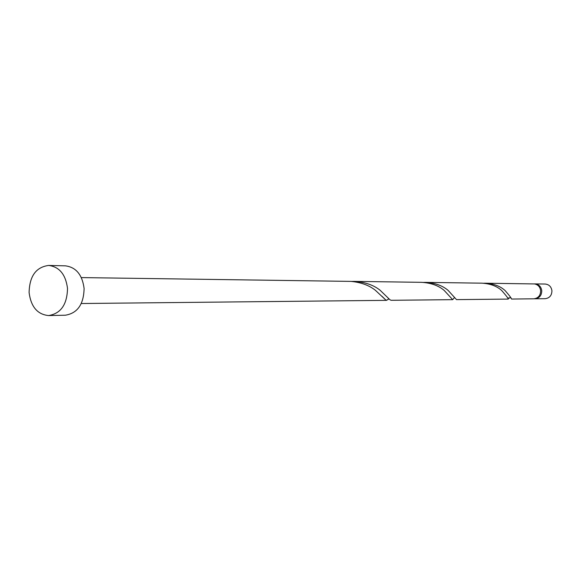 <?xml version="1.0" encoding="UTF-8"?>
<svg xmlns="http://www.w3.org/2000/svg" width="581" height="581" viewBox="0 0 581 581"><rect width="100%" height="100%" fill="white"/><g stroke="black" fill="none" stroke-linecap="round" stroke-linejoin="round"><path stroke-width="0.87" d="M534.934 283.898L545.181 284.044C549.03 284.443 551.275 286.68 551.928 290.754C551.805 295.482 549.546 298.126 545.16 298.699L534.905 298.801C539.357 298.227 541.645 295.533 541.768 290.725C541.107 286.586 538.834 284.305 534.934 283.898L534.324 283.92M48.688 265.437L65.428 265.844C76.06 267.231 82.284 274.762 84.1 288.437C83.744 304.321 77.491 313.246 65.341 315.214L48.601 315.563C37.474 314.474 30.975 306.819 29.101 292.592C29.5 276.135 36.029 267.086 48.688 265.437C59.407 266.839 65.682 274.486 67.512 288.372C67.149 304.509 60.845 313.573 48.601 315.563M452.679 299.658L391.136 300.297L389.945 299.767L380.141 290.275C373.539 284.98 364.817 282.017 353.967 281.386L421.436 282.322C430.993 282.896 438.59 285.605 444.211 290.449L452.679 299.658L454.589 297.45M81.34 277.587L351.04 281.393C361.091 282.402 369.196 285.358 375.348 290.26L386.053 300.254L387.81 299.738L388.849 298.685M353.967 281.386L351.44 281.422M485.404 283.216L534.505 283.935C538.05 284.639 540.098 286.905 540.65 290.725C540.526 295.54 538.231 298.235 533.779 298.816L511.483 299.048C511.672 298.518 509.559 295.707 505.15 290.623C500.394 286.201 493.806 283.731 485.404 283.216L483.646 283.237M508.237 299.084L456.506 299.622L448.183 290.464C442.628 285.641 435.104 282.947 425.619 282.381L481.889 283.165C490.349 283.681 496.987 286.164 501.802 290.616C506.254 295.722 508.397 298.547 508.237 299.084L509.043 297.712M425.619 282.381L423.534 282.41M534.346 298.787L534.905 298.801M386.547 300.348L81.289 303.522M386.053 300.254L381.884 296.194M387.81 299.738L388.667 298.489M510.684 297.719L508.157 298.322L506.901 296.811"/></g></svg>
